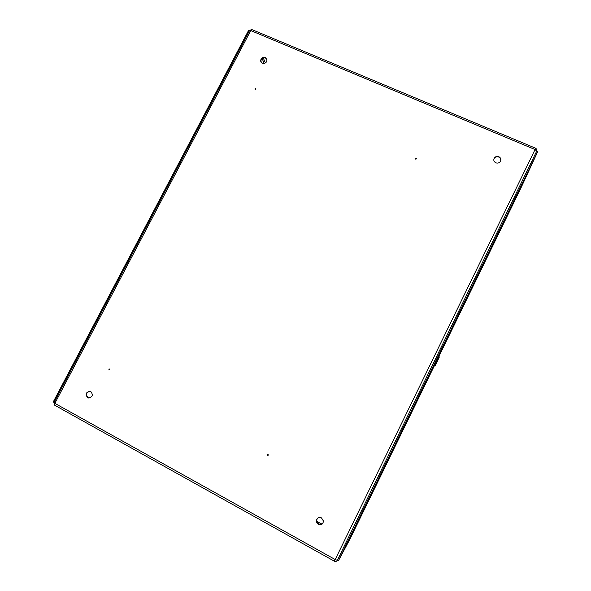 <?xml version="1.0" encoding="UTF-8"?>
<svg xmlns="http://www.w3.org/2000/svg" width="591" height="591" viewBox="0 0 591 591"><rect width="100%" height="100%" fill="white"/><g stroke="black" fill="none" stroke-linecap="round" stroke-linejoin="round"><path stroke-width="0.89" d="M109.298 368.939L108.81 369.87L109.298 368.939M268.129 455.343L267.863 454.287M268.144 454.346L267.649 455.336L268.144 454.346M416.108 158.543L416.485 158.861M416.212 158.24L416.485 158.846L415.746 159.164L415.473 158.565L416.212 158.24M255.6 88.443L255.859 88.776L255.142 89.322L254.884 88.997L255.6 88.443M89.13 398.038L88.066 397.699C85.569 394.751 86.153 392.601 89.817 391.249M90.822 391.582C93.378 394.965 92.58 397.093 88.436 397.972L87.638 397.677C85.082 394.227 85.909 392.106 90.113 391.308L90.822 391.582M493.862 159.045L494.135 158.469C495.295 156.896 496.824 156.423 498.73 157.051C500.363 157.886 501.02 159.171 500.688 160.9M498.841 156.704C500.85 157.841 501.367 159.43 500.407 161.454C499.24 162.99 497.718 163.441 495.842 162.813C493.862 161.698 493.33 160.139 494.246 158.129C495.398 156.549 496.928 156.076 498.841 156.704M322.612 523.633C321.364 524.845 319.945 525.074 318.364 524.328L316.399 520.819L317.345 518.44M321.467 517.879L323.44 521.011C323.011 524.254 321.275 525.414 318.231 524.476L316.259 520.966C316.894 517.967 318.63 516.933 321.467 517.879M260.941 61.981L260.83 61.494C261.059 58.649 262.611 57.49 265.47 58.007L266.881 59.285M265.285 57.556L266.992 59.78C266.718 62.602 265.167 63.747 262.33 63.222L260.631 61.05C260.867 58.206 262.419 57.039 265.285 57.556M54.032 402.715L54.475 405.005M335.23 559.559L334.395 561.177C335.658 561.716 336.656 561.406 337.395 560.238L338.392 560.793L349.702 539.576L434.946 364.551M337.395 560.238L536.746 151.104C537.153 149.915 536.783 149.006 535.645 148.378L535.077 149.56L535.764 149.951M251.441 29.668L249.808 30.363M334.395 561.177L535.645 148.378M251.892 29.587L250.747 30.562L54.852 403.35L54.719 405.234L334.373 561.206M415.473 158.565L415.85 158.551M336.183 559.965L337.468 560.091L536.702 151.178L337.439 560.128M335.171 559.529L54.852 403.35L53.944 402.368L249.336 30.643L250.747 30.562L535.047 149.545L536.702 151.178M255.77 89.138L255.334 89.359M415.658 158.743L416.3 158.972L415.658 158.743M109.549 369.345L108.951 369.604L109.505 369.597M267.664 454.671L268.307 454.967L267.664 454.671M249.291 30.732L248.575 30.429L53.242 401.969L53.951 402.36M54.091 402.441L249.432 30.791M482.862 264.931L469.394 292.634L482.862 264.931M408.13 418.354L394.278 446.796L408.13 418.354M433.314 366.649L419.61 394.781L433.321 366.619M458.224 315.513L444.668 343.378L458.224 315.513M438.81 356.624L520.671 188.529L537.758 151.532L338.392 560.793M536.746 151.104L537.758 151.532M437.569 360.621L436.867 362.084L437.569 360.621M436.971 362.128L436.291 363.546L436.971 362.128M434.533 365.659L435.124 365.94L434.533 365.652L435.057 364.248L438.773 356.602L439.386 356.905L435.124 365.947L439.386 356.898M408.108 418.384L394.263 446.811M316.754 522.577L320.647 524.719M321.999 524.165L316.399 521.092M262.101 58.502L264.214 63.407M265.411 62.934L263.261 57.903M435.057 364.248L435.663 364.544M88.436 397.972L88.864 397.994M251.832 29.557L535.697 148.252M260.631 61.05L260.83 61.494"/></g></svg>
